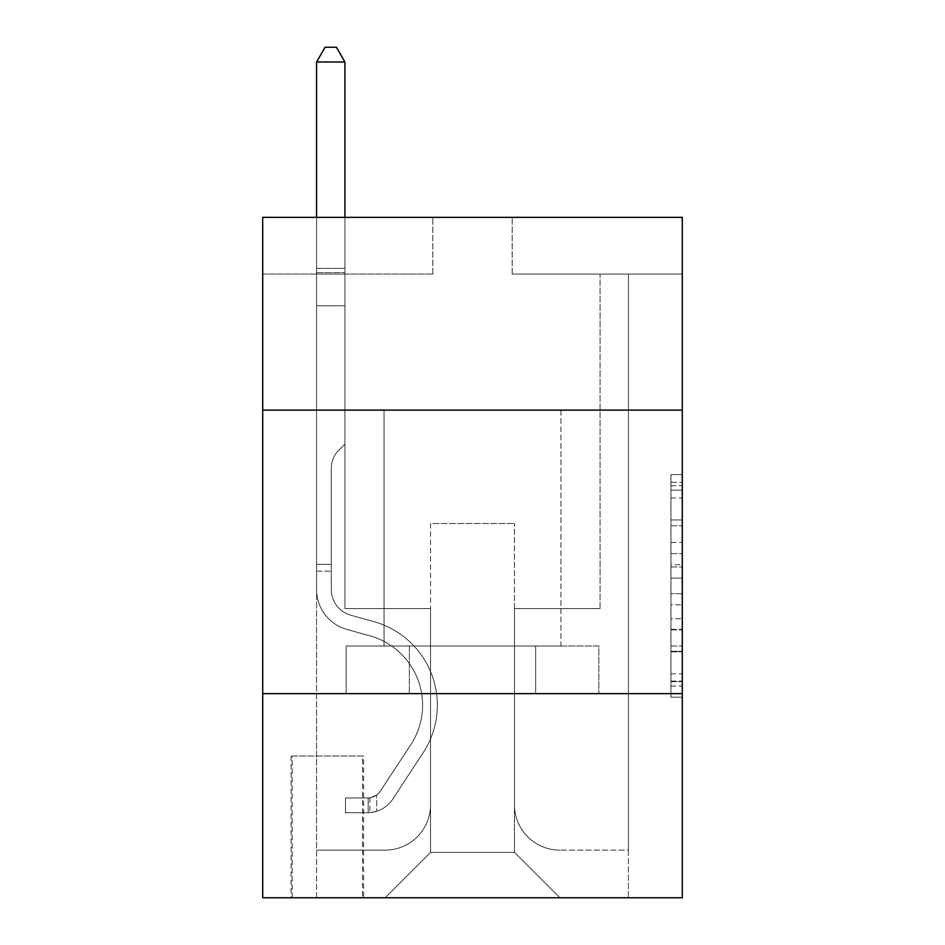 <?xml version="1.0" encoding="UTF-8"?>
<svg xmlns="http://www.w3.org/2000/svg" width="945" height="945" viewBox="0 0 945 945"><rect width="100%" height="100%" fill="white"/><g stroke="black" fill="none" stroke-linecap="round" stroke-linejoin="round"><path stroke-width="0.71" stroke-dasharray="4.72 3.54" d="M670.95 542.489L670.95 578.104L682.29 578.104L682.29 686.082L682.29 485.718L682.29 578.104L670.95 578.104L670.95 482.387L670.95 697.209L670.95 474.591L670.95 681.628L682.29 681.628L670.95 681.628L682.29 681.628L670.95 681.628L670.95 646.002L670.95 697.209L682.29 697.209L682.29 474.591L682.29 681.073L682.29 593.696L670.95 593.696L682.29 593.696L682.29 646.002L682.29 490.171L670.95 490.171L682.29 490.171L682.29 697.209L682.29 485.718L682.29 697.209L670.95 697.209L670.95 474.591L682.29 474.591L682.29 485.718L682.29 474.591L682.29 485.718L682.29 474.591L682.29 482.387L682.29 474.591L670.95 474.591L670.95 490.171L682.29 490.171L670.95 490.171L670.95 542.489L682.29 542.489M560.952 410.13L560.952 646.002L384.048 646.002L560.952 646.002L384.048 646.002L560.952 646.002L560.952 410.13L384.048 410.13L384.048 646.002L384.048 410.13L560.952 410.13M363.636 756L291.06 756L363.636 756L363.636 897.75L291.06 897.75L363.636 897.75M291.06 756L291.06 897.75M682.29 564.756L682.29 553.616L682.29 564.756L670.95 564.756L670.95 519.951L670.95 651.849L670.95 618.739L682.29 618.739L670.95 618.739L670.95 697.209L682.29 697.209L670.95 697.209L682.29 697.209L670.95 697.209L670.95 474.591L682.29 474.591L670.95 474.591L682.29 474.591L670.95 474.591L670.95 564.756L682.29 564.756M682.29 693.63L682.29 897.75L262.71 897.75L262.71 693.63L682.29 693.63L682.29 217.35L512.19 217.35L682.29 217.35L682.29 274.05L682.29 217.35L262.71 217.35L432.81 217.35L262.71 217.35L262.71 274.05L432.81 274.05L262.71 274.05L262.71 217.35L262.71 410.13L682.29 410.13L262.71 410.13L262.71 693.63L682.29 693.63L262.71 693.63M682.29 274.05L512.19 274.05L682.29 274.05M600.075 274.05L628.425 274.05L600.075 274.05L628.425 274.05L600.075 274.05L628.425 274.05L600.075 274.05L628.425 274.05L600.075 274.05L628.425 274.05L600.075 274.05L628.425 274.05L600.075 274.05L600.075 608.58L514.458 608.58L514.458 852.39L430.542 852.39L514.458 852.39L559.818 897.75L628.425 897.75L628.425 274.05L628.425 897.75L385.182 897.75L559.818 897.75L514.458 852.39L559.818 897.75L514.458 852.39L514.458 523.53L514.458 804.762A45.36 45.36 0 0 0 559.818 850.122L628.425 850.122L628.425 274.05L628.425 850.122L628.425 274.05L628.425 850.122L628.425 274.05L628.425 850.122L628.425 274.05L628.425 850.122L559.818 850.122A45.36 45.36 0 0 1 514.458 804.762A45.36 45.36 0 0 0 559.818 850.122A45.36 45.36 0 0 1 514.458 804.762A45.36 45.36 0 0 0 559.818 850.122A45.36 45.36 0 0 1 514.458 804.762A45.36 45.36 0 0 0 559.818 850.122A45.36 45.36 0 0 1 514.458 804.762A45.36 45.36 0 0 0 559.818 850.122A45.36 45.36 0 0 1 514.458 804.762L514.458 608.58L514.458 804.762L514.458 608.58L514.458 804.762L514.458 608.58L514.458 804.762L514.458 608.58L514.458 804.762L514.458 608.58L600.075 608.58L514.458 608.58L600.075 608.58L514.458 608.58L600.075 608.58L514.458 608.58L600.075 608.58L514.458 608.58L600.075 608.58L514.458 608.58L600.075 608.58L600.075 274.05M316.575 274.05L344.925 274.05L316.575 274.05L344.925 274.05L316.575 274.05L344.925 274.05L316.575 274.05L344.925 274.05L316.575 274.05L344.925 274.05L316.575 274.05L344.925 274.05L316.575 274.05L316.575 897.75L385.182 897.75L430.542 852.39L430.542 608.58L344.925 608.58L344.925 274.05L344.925 608.58L344.925 274.05L344.925 608.58L344.925 274.05L344.925 608.58L344.925 274.05L344.925 608.58L344.925 274.05L344.925 608.58L344.925 274.05L344.925 608.58L430.542 608.58L344.925 608.58L430.542 608.58L344.925 608.58L430.542 608.58L344.925 608.58L430.542 608.58L344.925 608.58L430.542 608.58L344.925 608.58L430.542 608.58L430.542 852.39L385.182 897.75L430.542 852.39L385.182 897.75L316.575 897.75L316.575 274.05L316.575 850.122L385.182 850.122A45.36 45.36 0 0 0 430.542 804.762L430.542 608.58L430.542 804.762A45.36 45.36 0 0 1 385.182 850.122A45.36 45.36 0 0 0 430.542 804.762A45.36 45.36 0 0 1 385.182 850.122A45.36 45.36 0 0 0 430.542 804.762A45.36 45.36 0 0 1 385.182 850.122A45.36 45.36 0 0 0 430.542 804.762A45.36 45.36 0 0 1 385.182 850.122A45.36 45.36 0 0 0 430.542 804.762A45.36 45.36 0 0 1 385.182 850.122L316.575 850.122L385.182 850.122L316.575 850.122L385.182 850.122L316.575 850.122L385.182 850.122L316.575 850.122L385.182 850.122L316.575 850.122L316.575 274.05M292.194 897.75L362.502 897.75L292.194 897.75L292.194 756L362.502 756L362.502 897.75L362.502 756L292.194 756L292.194 897.75M430.542 523.53L430.542 852.39L430.542 523.53L514.458 523.53L430.542 523.53M512.19 274.05L512.19 217.35L512.19 274.05M432.81 274.05L432.81 217.35L432.81 274.05M598.858 693.63L346.142 693.63L598.858 693.63L598.858 646.002L346.142 646.002L535.685 646.002L535.685 693.63L535.685 646.002L409.315 646.002L409.315 693.63L409.315 646.002L346.142 646.002L346.142 693.63L346.142 646.002L598.858 646.002L598.858 693.63M682.29 410.13L262.71 410.13M409.315 646.002L409.315 693.63L409.315 646.002M535.685 646.002L535.685 693.63L535.685 646.002M670.95 578.104L682.29 578.104L670.95 578.104M670.95 482.387L670.95 474.591L670.95 482.387L682.29 482.387L670.95 482.387M670.95 651.294L670.95 604.824L670.95 651.294L682.29 651.294L670.95 651.294M670.95 604.824L670.95 593.696L682.29 593.696L670.95 593.696L670.95 604.824L682.29 604.824L670.95 604.824M670.95 519.951L670.95 490.171L670.95 519.951L682.29 519.951L670.95 519.951M670.95 474.591L682.29 474.591L670.95 474.591L670.95 485.718L670.95 474.591L682.29 474.591M670.95 697.209L682.29 697.209L670.95 697.209L670.95 686.082L670.95 697.209M316.575 571.158L316.575 61.992L316.575 305.802L316.575 61.992L344.925 61.992L344.925 268.38L344.925 61.992L316.575 61.992L325.08 47.25L336.42 47.25L325.08 47.25L316.575 61.992L316.575 305.802L316.575 61.992L344.925 61.992L336.42 47.25L344.925 61.992L344.925 305.802L316.575 305.802L316.575 272.609L316.575 305.802L344.925 305.802L344.925 444.15L338.534 450.541A24.641 24.641 -31.7 0 0 331.317 467.964A24.641 24.641 148.3 0 1 338.534 450.541L344.925 444.15L344.925 61.992L316.575 61.992L325.08 47.25L336.42 47.25L325.08 47.25L316.575 61.992L316.575 272.609L316.575 61.992L344.925 61.992L336.42 47.25L344.925 61.992L344.925 305.802L316.575 305.802L316.575 589.538A41.391 41.391 -31.7 0 0 346.85 629.417A41.391 41.391 148.3 0 1 316.575 589.538L316.575 305.802L344.925 305.802L344.925 444.15L338.534 450.541A24.641 24.641 0 0 0 331.317 467.964A24.641 24.641 0 0 1 338.534 450.541L344.925 444.15L344.925 61.992L316.575 61.992L325.08 47.25L336.42 47.25L325.08 47.25L316.575 61.992L316.575 589.538A41.391 41.391 0 0 0 346.85 629.417A41.391 41.391 148.3 0 1 316.575 589.538L316.575 305.802L344.925 305.802L344.925 444.15L338.534 450.541A24.641 24.641 0 0 0 331.317 467.964A24.641 24.641 0 0 1 338.534 450.541L344.925 444.15L344.925 305.802L316.575 305.802L316.575 589.538A41.391 41.391 0 0 0 346.85 629.417A41.391 41.391 148.3 0 1 316.575 589.538L316.575 305.802L344.925 305.802L344.925 272.609L344.925 444.15L338.534 450.541A24.641 24.641 0 0 0 331.317 467.964A24.641 24.641 0 0 1 338.534 450.541L344.925 444.15L344.925 305.802L316.575 305.802L316.575 589.538A41.391 41.391 0 0 0 346.85 629.417L369.932 635.843L346.85 629.417A41.391 41.391 0 0 1 316.575 589.538L316.575 305.802L344.925 305.802L344.925 268.38L344.925 444.15L338.534 450.541A24.641 24.641 0 0 0 331.317 467.964A24.641 24.641 0 0 1 338.534 450.541L344.925 444.15L344.925 305.802L316.575 305.802L316.575 589.538A41.391 41.391 0 0 0 346.85 629.417A41.391 41.391 0 0 1 316.575 589.538L316.575 305.802L344.925 305.802L344.925 61.992L336.42 47.25L344.925 61.992L344.925 444.15L338.534 450.541A24.641 24.641 0 0 0 331.317 467.964A24.641 24.641 0 0 1 338.534 450.541L344.925 444.15L344.925 305.802L316.575 305.802L316.575 589.538L316.575 571.158L331.317 571.158L331.317 564.354L316.575 564.354L331.317 564.354L331.317 589.538L331.317 467.964L331.317 589.538A26.649 26.649 -31.7 0 0 350.808 615.219A26.649 26.649 148.3 0 1 331.317 589.538L331.317 467.964L331.317 589.538L331.317 564.354L316.575 564.354L331.317 564.354L331.317 589.538A26.649 26.649 0 0 0 350.808 615.219A26.649 26.649 148.3 0 1 331.317 589.538L331.317 467.964L331.317 589.538A26.649 26.649 0 0 0 350.808 615.219A26.649 26.649 148.3 0 1 331.317 589.538L331.317 467.964L331.317 589.538L331.317 564.354L316.575 564.354L331.317 564.354L331.317 589.538A26.649 26.649 0 0 0 350.808 615.219L373.889 621.645L350.808 615.219A26.649 26.649 0 0 1 331.317 589.538L331.317 467.964L331.317 589.538A26.649 26.649 0 0 0 350.808 615.219A26.649 26.649 0 0 1 331.317 589.538L331.317 467.964L331.317 589.538L331.317 571.158L316.575 571.158M368.172 812.7A30.051 30.051 -31.7 0 0 392.73 799.127L423.124 752.799A86.751 86.751 -31.7 0 0 373.889 621.645L350.808 615.219A26.649 26.649 0 0 1 331.317 589.538A26.649 26.649 0 0 0 350.808 615.219L373.889 621.645L350.808 615.219A26.649 26.649 0 0 1 331.317 589.538A26.649 26.649 0 0 0 350.808 615.219A26.649 26.649 0 0 1 331.317 589.538A26.649 26.649 0 0 0 350.808 615.219L373.889 621.645A86.751 86.751 148.3 0 1 423.124 752.799A86.751 86.751 -31.7 0 0 373.889 621.645L350.808 615.219A26.649 26.649 0 0 1 331.317 589.538A26.649 26.649 0 0 0 350.808 615.219L373.889 621.645L350.808 615.219A26.649 26.649 0 0 1 331.317 589.538A26.649 26.649 0 0 0 350.808 615.219A26.649 26.649 0 0 1 331.317 589.538A26.649 26.649 0 0 0 350.808 615.219L373.889 621.645L350.808 615.219A26.649 26.649 0 0 1 331.317 589.538A26.649 26.649 0 0 0 350.808 615.219L373.889 621.645A86.751 86.751 0 0 1 423.124 752.799A86.751 86.751 -31.7 0 0 373.889 621.645L350.808 615.219L373.889 621.645A86.751 86.751 0 0 1 423.124 752.799L392.73 799.127L423.124 752.799A86.751 86.751 0 0 0 373.889 621.645L350.808 615.219L373.889 621.645A86.751 86.751 0 0 1 423.124 752.799A86.751 86.751 0 0 0 373.889 621.645L350.808 615.219L373.889 621.645A86.751 86.751 0 0 1 423.124 752.799A86.751 86.751 0 0 0 373.889 621.645L350.808 615.219L373.889 621.645A86.751 86.751 0 0 1 423.124 752.799L392.73 799.127L423.124 752.799A86.751 86.751 0 0 0 373.889 621.645A86.751 86.751 0 0 1 423.124 752.799A86.751 86.751 0 0 0 373.889 621.645A86.751 86.751 0 0 1 423.124 752.799L392.73 799.127A30.051 30.051 148.3 0 1 376.677 811.294A30.051 30.051 -31.7 0 0 392.73 799.127L423.124 752.799A86.751 86.751 0 0 0 373.889 621.645A86.751 86.751 0 0 1 423.124 752.799L392.73 799.127L423.124 752.799A86.751 86.751 0 0 0 373.889 621.645A86.751 86.751 0 0 1 423.124 752.799A86.751 86.751 0 0 0 373.889 621.645A86.751 86.751 0 0 1 423.124 752.799L392.73 799.127L423.124 752.799A86.751 86.751 0 0 0 373.889 621.645A86.751 86.751 0 0 1 423.124 752.799L392.73 799.127A30.051 30.051 0 0 1 376.677 811.294C367.936 813.161 367.936 813.161 376.677 811.294C367.936 813.161 367.936 813.161 376.677 811.294A30.051 30.051 0 0 0 392.73 799.127L423.124 752.799L392.73 799.127A30.051 30.051 0 0 1 376.677 811.294C367.936 813.161 367.936 813.161 376.677 811.294C367.936 813.161 367.936 813.161 376.677 811.294A30.051 30.051 0 0 0 392.73 799.127L423.124 752.799L392.73 799.127A30.051 30.051 0 0 1 376.677 811.294C367.936 813.161 367.936 813.161 376.677 811.294C367.936 813.161 367.936 813.161 376.677 811.294A30.051 30.051 0 0 0 392.73 799.127L423.124 752.799L392.73 799.127A30.051 30.051 0 0 1 376.677 811.294C367.936 813.161 367.936 813.161 376.677 811.294C367.936 813.161 367.936 813.161 376.677 811.294A30.051 30.051 0 0 0 392.73 799.127L423.124 752.799L392.73 799.127A30.051 30.051 0 0 1 376.677 811.294C367.936 813.161 367.936 813.161 376.677 811.294C367.936 813.161 367.936 813.161 376.677 811.294A30.051 30.051 0 0 0 392.73 799.127A30.051 30.051 -31.7 0 1 368.172 812.7L368.172 797.946A15.309 15.309 -31.7 0 0 380.41 791.048L410.803 744.707A72.009 72.009 -31.7 0 0 369.932 635.843L346.85 629.417A41.391 41.391 0 0 1 316.575 589.538A41.391 41.391 0 0 0 346.85 629.417L369.932 635.843A72.009 72.009 148.3 0 1 410.803 744.707A72.009 72.009 -31.7 0 0 369.932 635.843L346.85 629.417A41.391 41.391 0 0 1 316.575 589.538A41.391 41.391 0 0 0 346.85 629.417A41.391 41.391 0 0 1 316.575 589.538A41.391 41.391 0 0 0 346.85 629.417L369.932 635.843L346.85 629.417A41.391 41.391 0 0 1 316.575 589.538A41.391 41.391 0 0 0 346.85 629.417L369.932 635.843L346.85 629.417A41.391 41.391 0 0 1 316.575 589.538A41.391 41.391 0 0 0 346.85 629.417A41.391 41.391 0 0 1 316.575 589.538A41.391 41.391 0 0 0 346.85 629.417L369.932 635.843A72.009 72.009 0 0 1 410.803 744.707A72.009 72.009 -31.7 0 0 369.932 635.843L346.85 629.417A41.391 41.391 0 0 1 316.575 589.538A41.391 41.391 0 0 0 346.85 629.417L369.932 635.843A72.009 72.009 0 0 1 410.803 744.707L380.41 791.048L410.803 744.707A72.009 72.009 0 0 0 369.932 635.843L346.85 629.417L369.932 635.843A72.009 72.009 0 0 1 410.803 744.707A72.009 72.009 0 0 0 369.932 635.843L346.85 629.417L369.932 635.843A72.009 72.009 0 0 1 410.803 744.707A72.009 72.009 0 0 0 369.932 635.843L346.85 629.417L369.932 635.843A72.009 72.009 0 0 1 410.803 744.707L380.41 791.048L410.803 744.707A72.009 72.009 0 0 0 369.932 635.843A72.009 72.009 0 0 1 410.803 744.707A72.009 72.009 0 0 0 369.932 635.843A72.009 72.009 0 0 1 410.803 744.707L380.41 791.048A15.309 15.309 148.3 0 1 376.677 794.981C368.089 798.927 368.089 798.927 376.677 794.981C368.089 798.927 368.089 798.927 376.677 794.981A15.309 15.309 -31.7 0 0 380.41 791.048L410.803 744.707A72.009 72.009 0 0 0 369.932 635.843A72.009 72.009 0 0 1 410.803 744.707L380.41 791.048L410.803 744.707A72.009 72.009 0 0 0 369.932 635.843A72.009 72.009 0 0 1 410.803 744.707A72.009 72.009 0 0 0 369.932 635.843A72.009 72.009 0 0 1 410.803 744.707L380.41 791.048L410.803 744.707A72.009 72.009 0 0 0 369.932 635.843A72.009 72.009 0 0 1 410.803 744.707L380.41 791.048A15.309 15.309 0 0 1 376.677 794.981C368.089 798.927 368.089 798.927 376.677 794.981C368.089 798.927 368.089 798.927 376.677 794.981A15.309 15.309 0 0 0 380.41 791.048L410.803 744.707L380.41 791.048A15.309 15.309 0 0 1 376.677 794.981C368.089 798.927 368.089 798.927 376.677 794.981C368.089 798.927 368.089 798.927 376.677 794.981A15.309 15.309 0 0 0 380.41 791.048L410.803 744.707L380.41 791.048A15.309 15.309 0 0 1 376.677 794.981C368.089 798.927 368.089 798.927 376.677 794.981C368.089 798.927 368.089 798.927 376.677 794.981A15.309 15.309 0 0 0 380.41 791.048L410.803 744.707L380.41 791.048A15.309 15.309 0 0 1 376.677 794.981C368.089 798.927 368.089 798.927 376.677 794.981C368.089 798.927 368.089 798.927 376.677 794.981A15.309 15.309 0 0 0 380.41 791.048L410.803 744.707L380.41 791.048A15.309 15.309 0 0 1 376.677 794.981C368.089 798.927 368.089 798.927 376.677 794.981C368.089 798.927 368.089 798.927 376.677 794.981A15.309 15.309 0 0 0 380.41 791.048A15.309 15.309 -31.7 0 1 368.172 797.946L368.172 812.7L345.492 812.7L368.172 812.7A30.051 30.051 0 0 0 392.73 799.127A30.051 30.051 0 0 1 368.172 812.7L368.172 797.946L345.492 797.958L368.172 797.946A15.309 15.309 0 0 0 380.41 791.048A15.309 15.309 0 0 1 368.172 797.946L368.172 812.7L345.492 812.7L345.492 797.958L345.492 812.7L368.172 812.7A30.051 30.051 0 0 0 392.73 799.127A30.051 30.051 0 0 1 368.172 812.7L368.172 797.946L345.492 797.958L368.172 797.946A15.309 15.309 0 0 0 380.41 791.048A15.309 15.309 0 0 1 368.172 797.946L368.172 812.7L345.492 812.7L345.492 797.958L345.492 812.7L368.172 812.7A30.051 30.051 0 0 0 392.73 799.127A30.051 30.051 0 0 1 368.172 812.7L368.172 797.946L345.492 797.958L368.172 797.946A15.309 15.309 0 0 0 380.41 791.048A15.309 15.309 0 0 1 368.172 797.946L368.172 812.7L345.492 812.7L345.492 797.958L345.492 812.7L368.172 812.7A30.051 30.051 0 0 0 392.73 799.127A30.051 30.051 0 0 1 368.172 812.7L368.172 797.946L345.492 797.958L368.172 797.946A15.309 15.309 0 0 0 380.41 791.048A15.309 15.309 0 0 1 368.172 797.946L368.172 812.7L345.492 812.7L345.492 797.958L345.492 812.7L368.172 812.7A30.051 30.051 0 0 0 392.73 799.127A30.051 30.051 0 0 1 368.172 812.7L368.172 797.946L345.492 797.958L368.172 797.946A15.309 15.309 0 0 0 380.41 791.048A15.309 15.309 0 0 1 368.172 797.946L368.172 812.7L345.492 812.7L345.492 797.958L345.492 812.7L368.172 812.7M316.575 217.35L316.575 61.992L344.925 61.992L316.575 61.992L325.08 47.25L336.42 47.25L325.08 47.25L316.575 61.992L316.575 268.38L316.575 61.992L344.925 61.992L336.42 47.25L344.925 61.992L344.925 268.38L344.925 61.992L316.575 61.992L325.08 47.25L336.42 47.25L325.08 47.25L316.575 61.992L344.925 61.992L336.42 47.25L344.925 61.992L344.925 217.35M345.492 797.958L367.605 797.958L345.492 797.958L345.492 812.7L345.492 797.958M316.575 268.38L316.575 272.609L316.575 268.38L344.925 268.38L316.575 268.38M376.677 811.294C367.936 813.161 367.936 813.161 376.677 811.294C367.936 813.161 367.936 813.161 376.677 811.294L376.677 794.981L376.677 811.294M344.925 61.992L336.42 47.25L325.08 47.25L316.575 61.992M670.95 646.002L682.29 646.002L670.95 646.002M670.95 629.311L682.29 629.311M670.95 525.798L682.29 525.798L670.95 525.798M670.95 485.718L682.29 485.718M670.95 686.082L682.29 686.082M670.95 673.832L682.29 673.832M670.95 497.968L682.29 497.968M670.95 566.976L682.29 566.976L670.95 566.976M670.95 629.866L682.29 629.866L670.95 629.866M670.95 651.849L682.29 651.849L670.95 651.849M670.95 553.616L682.29 553.616L670.95 553.616M316.575 272.609L344.925 272.609L316.575 272.609M670.95 681.073L682.29 681.073M670.95 681.628L682.29 681.628M670.95 490.171L682.29 490.171M369.873 797.793L369.873 812.617L369.873 797.793"/><path stroke-width="1.42" d="M682.29 410.13L682.29 217.35L262.71 217.35L262.71 410.13L682.29 410.13L682.29 897.75L262.71 897.75L262.71 410.13M682.29 693.63L262.71 693.63M344.925 217.35L344.925 61.992L316.575 61.992L316.575 217.35M316.575 61.992L325.08 47.25L336.42 47.25L344.925 61.992"/></g></svg>
